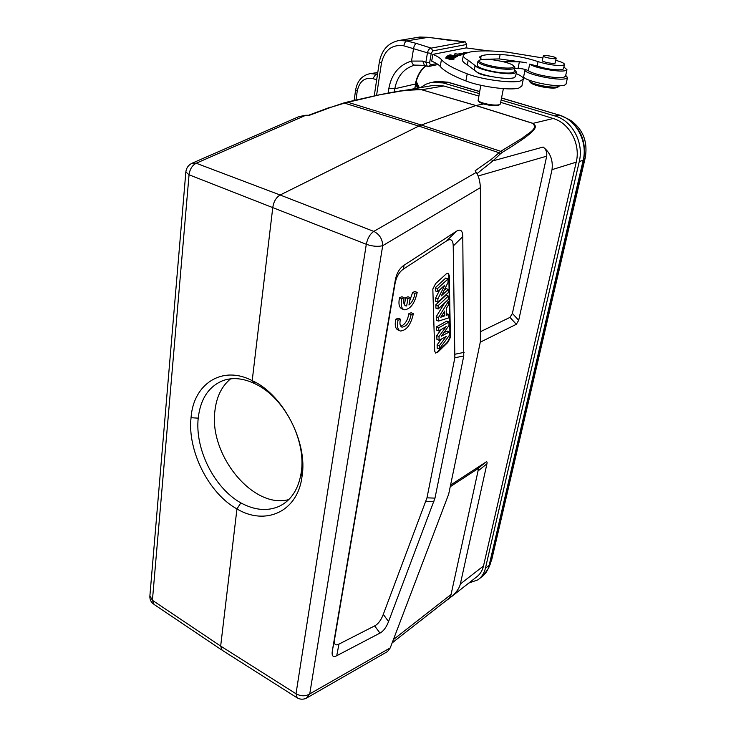 <?xml version="1.0" encoding="UTF-8"?>
<svg xmlns="http://www.w3.org/2000/svg" width="736" height="736" viewBox="0 0 736 736"><rect width="100%" height="100%" fill="white"/><g stroke="black" fill="none" stroke-linecap="round" stroke-linejoin="round"><path stroke-width="1.1" d="M448.951 322.037L446.872 321.052L436.531 326.784L436.641 330.142L438.831 330.942L438.739 327.732L448.951 322.037L449.024 325.45L441.416 336.159L449.181 332.028L449.254 335.478L439.374 348.974L439.272 345.782L446.292 336.435L439.116 340.271L438.996 336.453L446.182 326.554L438.831 330.942M436.531 326.784L438.739 327.732M448.003 273.157L448.813 275.264L449.99 337.152L447.378 342.277L437.331 352.056L435.39 352.958M449.181 332.028L447.111 331.044L443.808 332.792M441.168 329.553L436.807 335.542L436.936 339.462L439.116 340.271M441.536 338.974L437.101 344.871L437.212 348.202L439.374 348.974M444.783 302.781L436.218 316.692L436.328 320.28L438.536 321.08L438.435 317.584L448.482 301.254L448.564 304.805L446.274 308.476L446.43 315.266L448.785 314.447L448.859 317.842L438.536 321.08M448.785 314.447L446.393 313.573M448.371 296.056L446.246 295.062L435.841 304.768L435.951 308.209L438.178 308.982L438.076 305.679L448.371 296.056L448.445 299.359L438.178 308.982M439.806 289.726L435.629 298.043L437.874 298.926L444.802 285.117L437.653 291.704L435.399 290.941L435.298 287.666L445.832 277.996L447.985 278.981L448.058 282.403L441.324 295.909L448.224 289.506L446.09 288.512L444.093 290.361M435.629 298.043L435.73 301.429L437.966 302.202L437.874 298.926M437.754 352.231L447.792 342.452L450.404 337.327L449.254 275.439L448.123 273.185L446.172 273.948L435.611 283.608L432.832 289.018L434.718 351.201L435.703 353.114L437.331 352.056M338.956 644.12L374.652 625.904C378.184 624.036 381.064 620.19 383.29 614.367L426.981 497.84L454.848 357.788L453.22 246.036C453.063 239.945 450.864 238.234 446.623 240.893L403.613 268.953C399.096 271.989 396.198 277.086 394.919 284.252L334.613 639.06C333.785 644.285 335.23 645.978 338.956 644.12L336.738 655.721L379.969 633.098C383.465 631.203 386.326 627.366 388.553 621.57L434.985 498.125L463.763 355.948L462.778 236.615C462.659 230.469 460.497 228.703 456.292 231.334L403.981 265.282C399.418 268.336 396.483 273.498 395.195 280.747L332.35 650.753C331.522 655.978 332.985 657.634 336.738 655.721M400.43 319.185L398.029 320.197C396.824 326.214 397.624 329.82 400.439 331.025C406.585 330.418 410.9 324.631 413.384 313.665L411.157 312.736L408.857 313.711L411.084 314.64C409.464 322.46 406.438 326.628 402.012 327.134C399.97 326.241 399.446 323.582 400.43 319.185L398.185 318.228L395.793 319.249C394.579 325.257 395.388 328.863 398.213 330.068L399.758 330.731M400.798 326.26C404.947 324.65 407.634 320.473 408.857 313.711M404.193 297.675L401.792 298.641C400.55 304.851 401.378 308.577 404.294 309.819C410.44 309.23 414.736 303.434 417.202 292.431L414.892 293.36C414.184 298.374 412.206 302.257 408.968 305.008L410.274 297.657L407.928 298.604L406.631 305.964L405.84 305.882C403.733 304.952 403.181 302.22 404.193 297.675L401.93 296.746L399.519 297.703C398.286 303.913 399.124 307.639 402.04 308.881L403.622 309.534M417.202 292.431L414.957 291.52L412.648 292.44L414.892 293.36M409.731 300.73L412.648 292.44M410.274 297.657L408.02 296.737L405.674 297.684L404.432 304.75M477.02 173.613L492.964 160.862L500.498 153.76L498.888 152.665L418.793 126.077L421.268 125.019L347.604 102.175L331.145 107.217L309.414 115.294L305.826 115.258L196.199 163.236C192.188 165.37 189.805 169.225 189.051 174.791L366.298 244.288C367.531 238.308 370.033 234.011 373.796 231.398L476.284 172.399C478.658 176.005 480.028 181.084 480.396 187.634L480.369 341.734L448.675 494.187L390.236 647.91L387.476 651.599L307.234 697.682M476.284 172.399L475.152 170.752L491.197 159.464L492.964 160.862L543.122 147.053C550.215 152.481 553.187 160.016 552.018 169.657L518.678 320.335L516.304 324.3L480.277 342.185M491.197 159.464L500.738 151.322L522.808 137.844C527.804 133.271 538.43 129.058 532.836 123.39L475.833 105.552L421.7 89.764C391.883 89.746 372.057 97.364 347.604 102.175L343.878 102.93L418.793 126.077L280.14 195.012L196.199 163.236L192.197 163.171C188.508 164.919 186.392 167.836 185.849 171.92L189.051 174.791L152.416 600.291L154.091 604.458L221.508 649.824M240.828 502.881C214.323 488.106 194.81 449.254 198.214 418.149C200.459 398.848 208.785 386.299 223.192 380.512C232.999 377.172 243.644 378.286 255.134 383.861C283.93 396.98 306.572 440.349 301.208 472.687C298.476 489.127 291.272 500.278 279.579 506.156C267.683 511.483 254.766 510.398 240.828 502.881L236.955 508.935C265.135 525.918 297.629 512.109 301.99 476.689C308.071 442.658 283.13 394.312 252.2 380.659L272.808 207.212C273.783 201.434 276.221 197.368 280.14 195.012L373.796 231.398C379.518 234.306 382.481 239.071 382.702 245.686L480.396 187.634M255.134 383.861L252.2 380.659C222.208 364.826 193.292 383.98 191.047 417.726C187.266 450.377 208.61 493.359 236.955 508.935L220.662 646.079L152.416 600.291L149.896 595.774L185.822 172.215M222.106 650.219L220.662 646.079L296.01 693.763C300.996 696.431 305.578 696.477 309.746 693.91L306.424 698.151C303.296 699.632 300.224 699.54 297.206 697.875L296.01 693.763L366.298 244.288C372.499 246.385 377.973 246.854 382.702 245.686L309.746 693.91L390.236 647.91M450.57 485.07L485.889 462.107L476.946 469.301C478.06 468.584 478.418 469.145 478.023 470.985L451.067 594.486C450.837 596.197 449.245 598.202 446.292 600.521L392.159 642.85M485.889 462.107C486.993 461.398 487.333 461.969 486.928 463.818L460.34 583.998C459.2 588.956 455.216 593.998 448.371 599.095L445.942 600.797M451.186 596.887L476.229 577.236C479.89 574.632 482.31 570.888 483.488 565.993L576.233 162.159C580.778 144.164 569.636 123.105 553.196 118.505L500.673 102.341M420.707 87.51L425.656 84.336L431.112 82.441L443.219 82.92L479.237 93.573M501.124 100.05L554.981 115.984C572.268 120.603 584.071 142.674 579.269 161.552L485.438 568.21C484.224 573.261 481.721 577.144 477.94 579.839L468.823 583.05M478.777 96.002L443.79 85.983L432.805 85.477M288.788 499.578C253.12 509.487 208.776 454.784 214.912 410.844C216.485 396.879 221.711 386.207 230.598 378.828M395.02 91.807L399.676 91.034C411.645 89.185 419.014 88.752 421.783 89.728L443.79 85.983M483.69 103.96L475.944 105.515L421.673 89.755M502.191 152.416C541.218 128.68 536.691 126.454 532.965 123.363L475.944 105.515L421.268 125.019L500.738 151.322L502.191 152.416L500.498 153.76M476.946 469.301L450.23 486.717M543.122 147.053C545.974 149.215 547.17 152.26 546.71 156.17L512.403 313.416L510.002 317.391L516.304 324.3M480.369 331.724L510.002 317.391M331.145 107.217L343.841 102.948M298.982 116.592L305.826 115.258M436.614 63.581L430.413 64.878L429.622 62.873L431.232 53.378L427.46 52.836C428.094 50.094 429.346 48.521 431.213 48.116L465.216 41.832L466.716 44.464L466.09 47.923L432.842 54.381L431.701 61.143C436.006 63.002 438.858 64.768 440.248 66.461C443.79 70.822 452.336 75.652 465.906 80.942C480.332 86.747 510.582 90.767 518.954 88.026L521.888 85.956M430.413 64.878L428.094 66.608L424.488 65.375L414.626 65.099C413.264 65.099 412.234 63.756 411.525 61.07L413.586 48.337C414.166 45.586 415.122 43.958 416.475 43.452L431.213 48.107L432.786 50.885L466.716 44.464M431.232 53.378L432.786 50.885M516.148 73.591C521.198 75.698 523.572 77.538 523.287 79.12L520.389 80.978C512.201 83.545 483.009 79.782 468.17 74.198L467.204 73.848C453.588 68.623 444.995 63.876 441.434 59.598C440.027 57.951 437.166 56.203 432.842 54.381M466.09 47.895L488.851 50.931M563.905 67.05L566.959 69.662L565.506 70.592C559.746 72.551 534.134 67.905 529.672 64.115L537.151 66.056C547.087 69.156 555.468 70.352 562.304 69.626L563.518 68.816M463.303 55.458L462.539 59.717C462.162 61.152 463.772 62.864 467.351 64.832L477.011 72.202C478.878 73.968 483.607 75.394 491.197 76.48C501.262 78.375 508.714 78.862 513.553 77.924L515.54 76.618M485.677 59.276L499.275 58.917L524.805 62.477L519.377 61.796L502.927 61.649M454.029 58.76L446.651 56.736L446.08 57.261L454.029 58.76M454.94 56.994L454.121 57.555L451.462 57.022L452.208 56.516L451.297 56.322L450.542 56.828L448.16 56.35L448.96 55.807L448.049 55.623L447.056 56.286L454.857 57.868L455.86 57.178L454.94 56.994L454.784 57.85M467.277 52.698L463.8 52.468L465.695 53.056L457.203 54.105L455.014 53.544L454.397 55.347L461.021 55.09L459.144 54.611L464.563 53.82M449.613 59.266L453.873 59.432L447.746 57.877L445.547 58.006L449.613 59.266M455.602 56.166L448.445 55.402L456.062 57.068L450.303 55.651L457.461 56.424L449.871 54.768L455.575 56.322M418.968 37.168L427.993 37.352L465.216 41.832M448.086 40.112L428.131 37.315L419.796 37.03L398.93 40.498L406.723 40.94C405.361 41.437 404.395 43.056 403.825 45.807L427.46 52.836L425.868 62.33L429.622 62.873M425.794 65.872C421.01 69.359 417.698 74.704 415.849 81.898L415.435 83.996L394.8 88.762L394.294 91.936M388.139 93.067L388.893 88.219C391.616 73.95 399.16 64.897 411.525 61.07L422.722 61.079L424.442 65.357M427.349 66.507L425.868 62.33L422.722 61.079M438.058 64.51L428.094 66.608M417.321 83.757L418.14 86.986L416.742 88.173M416.53 80.923L414.837 88.486M414.69 88.513L415.914 83.775L417.321 87.676M416.466 81.19L418.278 87.915M514.814 68.31L518.052 68.374C522.523 68.66 525.946 69.432 528.328 70.711C530.159 72.027 533.637 73.361 538.752 74.704C550.013 77.344 558.449 78.172 564.07 77.188L565.533 76.167M555.717 60.334C561.522 61.898 564.438 63.278 564.466 64.474L563.261 65.219C556.425 65.909 548.035 64.713 538.071 61.631C526.341 57.666 513.691 55.283 500.13 54.501C492.872 54.243 487.186 54.519 483.064 55.338L479.449 56.994L481.602 59.46M514.51 69.819L516.46 72.054L514.492 73.241C506.948 75.532 476.864 69.626 475.116 65.541L468.188 60.232C464.6 58.282 462.99 56.598 463.349 55.182L464.894 53.636L470.111 52.008C478.428 50.508 490.59 50.517 506.607 52.044L542.883 57.969M477.011 72.202C480.323 73.784 485.052 75.219 491.197 76.48M480.81 85.266L478.115 100.492C478.75 101.439 480.801 102.405 484.251 103.39C490.71 104.99 495.714 105.441 499.275 104.742L500.36 103.932M478.262 100.694L478.842 101.522C479.43 102.405 481.316 103.288 484.481 104.19C490.406 105.653 494.997 106.067 498.272 105.432L499.974 104.448M542.386 60.37L542.23 60.554C541.622 61.695 552.23 63.995 554.751 63.241L555.22 62.689M477.903 61.493L477.232 65.127C477.167 66.636 480.617 68.338 487.572 70.233C498.888 73.287 514.004 74.051 514.142 71.64L514.16 71.548M543.306 55.973L543.306 55.945C543.37 54.519 556.536 56.865 556.168 58.236L556.158 58.273C556.112 59.708 542.818 57.334 543.306 55.973L542.294 60.784M514.63 67.059L514.896 67.896L513.194 68.917C507.362 69.819 499.063 68.991 488.29 66.452C481.326 64.566 477.866 62.873 477.931 61.382L480.82 59.598C486.413 58.834 494.178 59.607 504.096 61.944C509.781 63.434 513.112 64.869 514.059 66.231L512.541 67.758C506.994 68.604 499.109 67.822 488.879 65.412C481.243 63.305 478.078 61.548 479.403 60.131M565.708 75.366L567.502 77.51L566.232 78.476C559.222 81.53 522.634 73.71 525.062 69.736L525.191 69.46M525.044 69.819L523.738 76.259C521.29 80.334 557.778 88.191 564.788 85.036L566.085 83.968M529.184 80.187L529.239 80.896C530.849 82.763 535.762 84.493 543.968 86.084C551.752 87.363 556.756 87.455 558.992 86.379L559.36 85.873M529.377 81.098L530.26 82.386C531.732 84.097 536.222 85.689 543.711 87.142C550.822 88.302 555.395 88.394 557.437 87.4L558.918 86.425M446.54 57.344L446.651 56.736M447.148 57.307L450.239 57.528L447.12 57.454M451.159 57.114L451.297 56.322M447.902 56.451L448.049 55.623M459.144 54.611L459.043 55.172M454.618 55.338L455.014 53.544M457.001 55.246L457.203 54.105M456.32 55.274L454.774 54.878M458.252 55.2L459.062 55.071M452.217 58.862L452.962 59.276L449.687 59.119L446.467 58.162L452.217 58.862M395.793 319.249L398.029 320.197M413.384 313.665L411.084 314.64M399.519 297.703L401.792 298.641M404.763 305.192L406.631 305.964M405.674 297.684L407.928 298.604M437.101 344.871L439.272 345.782M436.807 335.542L438.996 336.453M447.129 300.592L448.482 301.254M436.218 316.692L438.435 317.584M444.783 315.836L444.664 311.043L440.726 317.262L444.783 315.836L442.124 315.045M442.566 314.355L442.584 314.888M435.841 304.768L438.076 305.679M448.224 289.506L448.288 292.588L437.966 302.202M435.298 287.666L437.561 288.567L447.985 278.981M437.653 291.704L437.561 288.567M374.652 625.904L379.969 633.098M301.208 472.687L301.99 476.689M198.214 418.149L191.047 417.726M393.41 639.556L451.067 594.486M460.34 583.998L483.488 565.993M479.605 91.623L447.598 82.193L436.108 81.595M448.298 82.285L443.219 82.92M554.981 115.984L558.992 115.028L501.52 98.081M485.438 568.21L489.173 565.285L583.16 160.347C587.954 141.57 576.214 119.618 558.992 115.028L501.538 97.962M567.787 118.864L559.424 115.028L567.815 118.882C581.311 128.938 586.574 142.674 583.602 160.08L579.269 161.552M481.694 576.877C485.466 574.181 487.959 570.317 489.173 565.285L488.419 568.44L483.129 575.754M567.815 118.882L571.035 120.649C583.206 129.702 587.944 142.057 585.249 157.706L583.602 160.08L489.633 564.705L491.666 559.967L585.24 157.725C587.926 142.066 583.197 129.702 571.035 120.649L567.576 118.726M490.572 563.334L488.538 568.164M491.685 559.894L585.249 157.706M532.864 123.4L553.196 118.505M576.233 162.159L552.018 169.657M478.023 470.985L486.928 463.818M546.71 156.17L478.106 176.005M403.825 45.807C392.058 44.197 384.606 49.928 381.487 63.002L376.574 95.395M428.131 37.315L406.723 40.94L416.475 43.452M448.399 40.213L465.226 41.832M441.434 59.598L440.248 66.461M381.487 63.002L379.38 61.879C381.69 49.974 388.203 42.844 398.93 40.498M414.626 65.099C403.825 68.411 397.21 76.305 394.8 88.762L388.893 88.219M425.242 65.476L426.595 65.992M377.467 74.575L375.903 74.106L377.577 73.858M376.703 72.689L370.346 73.6L375.903 74.106L372.867 78.605L376.685 79.764M372.867 78.605C364.66 77.179 359.462 81.3 357.264 90.97L355.966 99.986M357.264 90.97L355.644 89.948C357.337 80.684 362.241 75.238 370.346 73.6M425.905 65.918C422.455 68.669 419.805 72.238 417.947 76.618L415.849 81.898M416.337 81.724L417.947 87.152M467.204 73.848L465.906 80.942M507.555 61.539L507.297 62.845M518.052 68.374L519.377 61.796M524.805 62.477L526.442 62.873M529.672 64.115L528.328 70.711M499.275 58.917L500.13 54.501M537.151 66.056L538.071 61.631M481.178 55.807L480.617 58.825M474.251 70.214L475.116 65.541M468.188 60.232L467.351 64.832M518.678 320.335L512.403 313.416M334.613 639.06L332.35 650.753M395.195 280.747L394.919 284.252M403.613 268.953L403.981 265.282M456.292 231.334L446.623 240.893M453.22 246.036L462.778 236.615M464.14 352.36L455.207 354.191M454.848 357.788L463.763 355.948M434.985 498.125L426.981 497.84M425.923 501.464L433.918 501.731M388.553 621.57L383.29 614.367M252.2 380.659L253.037 381.579M296.682 697.544L222.18 650.256M394.33 641.277L392.141 642.896M479.633 91.503L448.077 82.202L437.423 81.383L433.007 82.101M481.684 576.886L479.476 578.625M283.075 504.197L279.579 506.156M434.074 85.266L378.663 94.962L346.895 102.12M330.372 107.162L308.494 115.285M374.247 95.892L379.371 61.925M416.346 81.714L419.318 87.74M354.136 100.409L355.635 89.994M521.861 86.112L523.287 79.12M516.46 72.054L515.522 76.719M503.378 88.633L500.351 103.997M564.466 64.474L563.509 68.862M556.158 58.273L555.128 63.103M514.896 67.896L514.142 71.64M514.059 66.231L514.795 67.307M565.524 76.222L566.959 69.662M567.502 77.51L566.067 84.033M450.156 58.024L450.239 57.528M149.859 596.316C149.776 599.509 150.972 602.085 153.447 604.026M192.197 163.171L299.248 116.481M401.543 326.94L402.012 327.134M405.38 305.688L405.84 305.882"/></g></svg>
